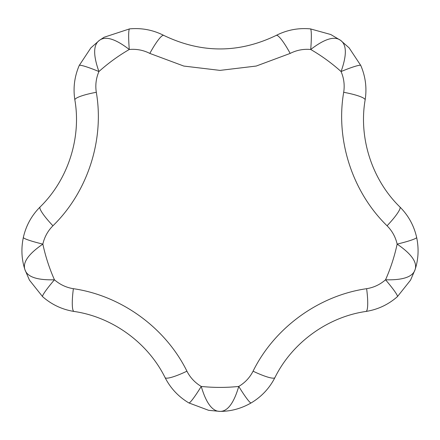 <?xml version="1.0" encoding="UTF-8"?>
<svg xmlns="http://www.w3.org/2000/svg" width="440" height="440" viewBox="0 0 440 440"><rect width="100%" height="100%" fill="white"/><g stroke="black" fill="none" stroke-linecap="round" stroke-linejoin="round"><path stroke-width="0.66" d="M165.072 377.591C170.533 388.273 178.459 396.715 188.848 402.919L208.654 410.327L220 411.384C230.852 411.411 241.236 408.59 251.152 402.919A25.641 2.393 -120.4 0 1 238.755 386.436C233.827 403.178 227.573 411.493 220 411.384C212.427 411.493 206.173 403.178 201.245 386.436C194.986 382.701 190.212 377.619 186.929 371.184C165.6 327.855 121.341 295.625 73.381 288.69C66.248 287.551 59.934 284.581 54.45 279.785A25.641 2.393 131.6 0 0 42.603 296.665C51.717 304.634 62.194 309.562 74.041 311.449C112.492 317.009 147.978 342.854 165.072 377.591A25.641 4.169 -26.8 0 0 186.929 371.184M23.353 237.413A25.641 2.393 -167.6 0 0 42.856 244.107A181.137 181.137 0 0 0 54.45 279.785C37.004 280.269 27.165 276.892 24.926 269.654C22.484 262.488 28.457 253.968 42.856 244.107C44.473 237.001 47.834 230.89 52.938 225.781C87.681 191.983 104.511 139.827 96.311 92.296C95.189 85.157 96.058 78.243 98.929 71.544C93.076 55.099 93.247 44.699 99.44 40.332C105.501 35.794 115.445 38.846 129.278 49.489C136.532 48.835 143.385 50.144 149.826 53.416L183.81 66.066L220 70.389L256.223 66.05L290.175 53.416A25.641 4.169 -117.2 0 0 276.26 35.387C238.838 53.46 201.328 53.46 163.74 35.387C153.043 29.953 141.669 27.78 129.613 28.875L104.121 37.246L99.44 40.332L90.882 47.856L79.217 65.494C74.454 76.621 73.002 88.105 74.866 99.957C81.444 138.067 67.947 179.878 40.095 206.976C31.62 215.468 26.037 225.615 23.353 237.413C21.021 248.595 21.549 259.341 24.926 269.654L29.436 280.121L42.603 296.665M73.381 288.69A25.641 4.169 98.8 0 0 74.041 311.449M188.848 402.919A25.641 2.393 -59.6 0 0 201.245 386.436A181.137 181.137 0 0 0 238.755 386.436C245.014 382.701 249.788 377.619 253.072 371.184A25.641 4.169 -153.2 0 0 274.929 377.591C292.089 342.727 327.685 316.971 365.959 311.449A25.641 4.169 -98.8 0 0 366.619 288.69C318.879 295.576 274.478 327.701 253.072 371.184M52.938 225.781A25.641 4.169 -134.8 0 1 40.095 206.976M251.152 402.919C261.541 396.715 269.467 388.273 274.929 377.591M96.311 92.296A25.641 4.169 170.8 0 0 74.866 99.957M129.613 28.875A25.641 2.393 -95.6 0 0 129.278 49.489A181.137 181.137 0 0 0 98.929 71.544A25.641 2.393 -156.4 0 0 79.217 65.494M365.959 311.449C377.806 309.562 388.284 304.634 397.397 296.665A25.641 2.393 -131.6 0 0 385.55 279.785C380.067 284.581 373.752 287.551 366.619 288.69M397.397 296.665L410.564 280.121L415.074 269.654C412.836 276.892 402.996 280.269 385.55 279.785A181.137 181.137 0 0 0 397.144 244.107C411.543 253.968 417.516 262.488 415.074 269.654C418.451 259.341 418.979 248.595 416.647 237.413A25.641 2.393 167.6 0 1 397.144 244.107C395.527 237.001 392.167 230.89 387.063 225.781A25.641 4.169 134.8 0 0 399.905 206.976C372.053 179.878 358.556 138.067 365.134 99.957A25.641 4.169 -170.8 0 0 343.69 92.296C335.489 139.827 352.319 191.983 387.063 225.781M149.826 53.416A25.641 4.169 -62.8 0 1 163.74 35.387M416.647 237.413C413.963 225.615 408.381 215.468 399.905 206.976M290.175 53.416C296.615 50.144 303.468 48.835 310.723 49.489A25.641 2.393 -84.4 0 0 310.387 28.875C298.331 27.78 286.957 29.953 276.26 35.387M365.134 99.957C366.999 88.105 365.547 76.621 360.784 65.494A25.641 2.393 156.4 0 0 341.072 71.544C343.943 78.243 344.812 85.157 343.69 92.296M360.784 65.494L349.118 47.856L340.56 40.332C346.753 44.699 346.923 55.099 341.072 71.544A181.137 181.137 0 0 0 310.723 49.489C324.555 38.846 334.499 35.794 340.56 40.332L330.764 34.518L310.387 28.875M24.926 269.654L29.436 280.121M208.654 410.327L220 411.384M104.121 37.246L99.44 40.332L90.882 47.856M410.564 280.121L415.074 269.654M349.118 47.856L340.56 40.332L330.764 34.518"/></g></svg>
